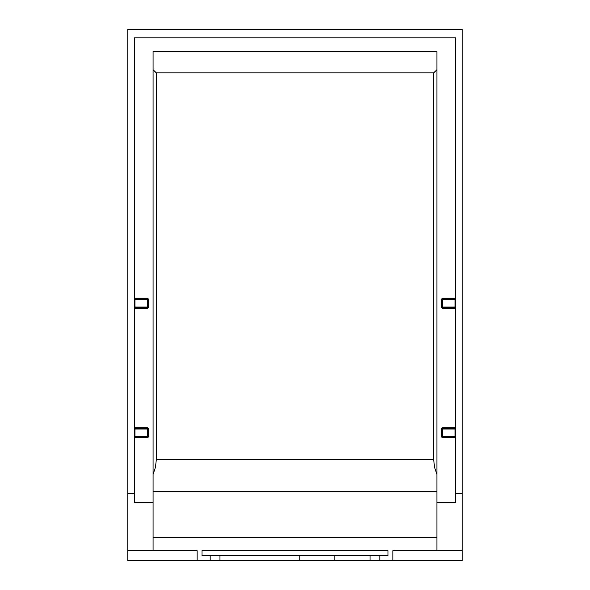 <?xml version="1.0" encoding="UTF-8"?>
<svg xmlns="http://www.w3.org/2000/svg" width="590" height="590" viewBox="0 0 590 590"><rect width="100%" height="100%" fill="white"/><g stroke="black" fill="none" stroke-linecap="round" stroke-linejoin="round"><path stroke-width="0.89" d="M442.471 298.179L441.165 299.484L442.471 299.484L442.471 306.992L455.038 306.992L455.038 307.641L442.471 307.641L442.471 308.297L441.165 306.992L442.471 306.992L442.471 307.641A0.649 0.649 0 0 1 441.822 306.992L441.822 299.484A0.649 0.649 0 0 1 442.471 298.835L455.038 298.835A0.649 0.649 0 0 0 455.687 298.179L442.471 298.179L442.471 299.484L455.687 299.484M441.822 436.519A0.649 0.649 0 0 0 442.471 437.168L442.471 429.011L455.038 429.011L455.038 436.519L441.165 436.519L442.471 437.824L442.471 437.168A0.649 0.649 0 0 1 441.822 436.519L441.822 429.011A0.649 0.649 0 0 1 442.471 428.362L455.038 428.362A0.649 0.649 0 0 0 455.687 427.706L442.471 427.706L441.165 429.011L442.471 429.011L442.471 427.706M134.314 429.011L134.963 429.011L134.963 436.519L147.53 436.519L147.53 429.011L148.179 429.011L148.179 436.519A0.649 0.649 0 0 1 147.53 437.168L134.963 437.168A0.649 0.649 0 0 0 134.314 437.824L147.53 437.824L147.53 436.519L148.835 436.519L147.53 437.824M147.53 427.706L148.835 429.011L148.179 429.011A0.649 0.649 0 0 0 147.53 428.362L134.963 428.362A0.649 0.649 0 0 1 134.314 427.706L147.53 427.706L147.53 429.011L134.963 429.011L134.963 428.362M134.314 299.484L134.963 299.484L134.963 306.992L148.179 306.992A0.649 0.649 0 0 1 147.53 307.641L147.53 308.297L148.835 306.992L148.179 306.992L148.179 299.484A0.649 0.649 0 0 0 147.53 298.835L134.963 298.835A0.649 0.649 0 0 1 134.314 298.179L147.53 298.179L147.53 299.484L148.835 299.484L148.835 306.992M127.787 550.713L197.119 550.713L197.119 560.5L127.787 560.5L127.787 29.5L462.213 29.5L462.213 560.5L370.041 560.5L370.041 555.603L379.827 555.603L379.827 560.5M127.787 493.616L134.314 493.616L134.314 37.819L455.687 37.819L455.687 493.616L462.213 493.616M392.881 560.5L392.881 550.713L436.925 550.713L436.925 502.496L455.687 502.496L455.687 493.616M436.925 550.713L462.213 550.713M379.827 555.603L387.984 555.603L387.984 550.713L202.016 550.713L202.016 555.603L219.959 555.603L219.959 560.5L370.041 560.5M219.959 560.5L197.119 560.5M153.076 550.713L153.076 502.496L134.314 502.496L134.314 493.616M153.076 51.522L436.925 51.522L153.076 51.522L153.076 502.496M436.925 51.522L436.925 502.496M455.038 307.641A0.649 0.649 0 0 1 455.687 308.297L442.471 308.297M442.471 437.168L455.038 437.168A0.649 0.649 0 0 1 455.687 437.824L442.471 437.824M147.53 308.297L134.314 308.297A0.649 0.649 0 0 1 134.963 307.641L147.53 307.641L147.53 299.484L134.963 299.484L134.963 298.835M153.076 69.716L156.335 72.88L433.665 72.88L436.925 69.716M156.335 72.88L156.335 459.411L155.509 467.059L153.076 474.36M436.925 474.36L434.491 467.059L433.665 459.411L433.665 72.88M299.779 560.5L299.779 555.603L334.154 555.603L334.154 560.5M334.154 555.603L370.041 555.603M219.959 555.603L299.779 555.603M210.173 555.603L210.173 560.5M153.076 537.66L436.925 537.66M147.53 298.179L148.835 299.484M441.165 429.011L441.165 436.519M441.165 299.484L441.165 306.992M148.835 429.011L148.835 436.519M455.687 306.992L455.038 306.992L455.038 298.835M455.038 428.362L455.038 429.011L455.687 429.011M455.687 436.519L455.038 436.519L455.038 437.168M134.963 437.168L134.963 436.519L134.314 436.519M134.963 307.641L134.963 306.992L134.314 306.992M153.076 491.536L436.925 491.536M156.335 459.411L433.665 459.411M148.179 299.484L148.179 299.484A0.649 0.649 0 0 0 147.53 298.835"/></g></svg>
